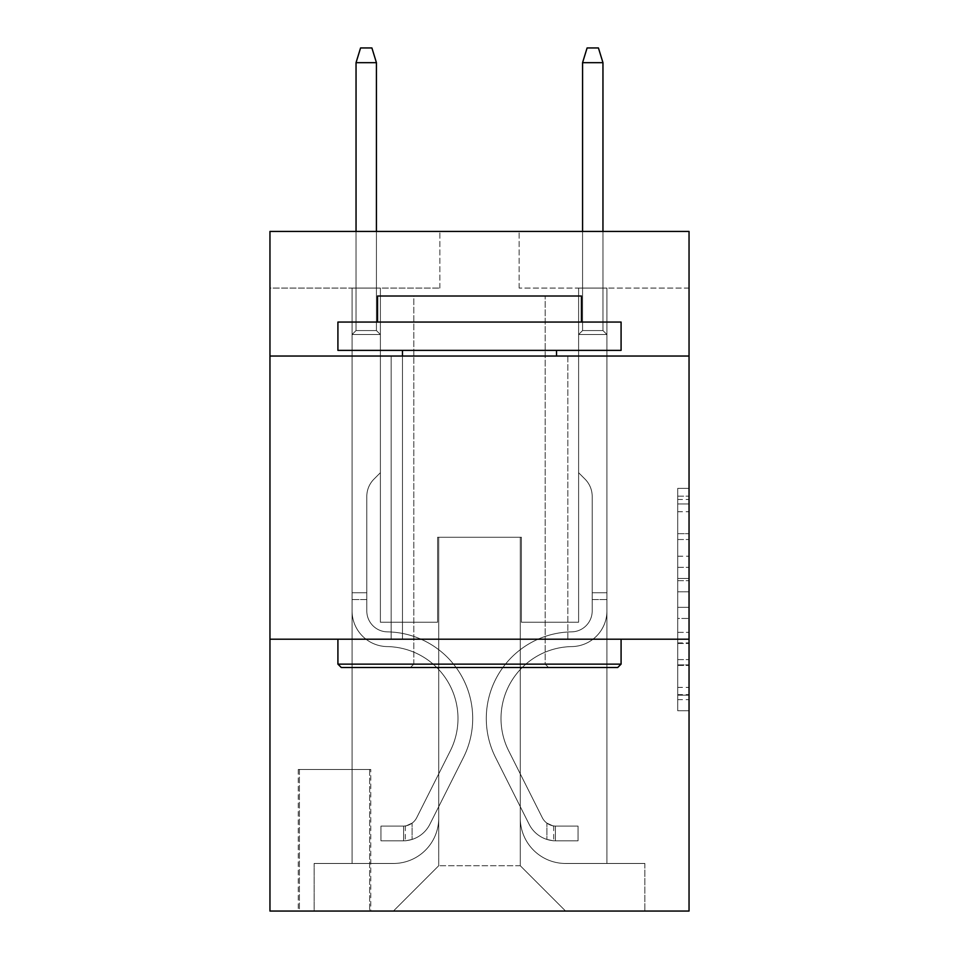 <?xml version="1.0" encoding="UTF-8"?>
<svg xmlns="http://www.w3.org/2000/svg" width="959" height="959" viewBox="0 0 959 959"><rect width="100%" height="100%" fill="white"/><g stroke="black" fill="none" stroke-linecap="round" stroke-linejoin="round"><path stroke-width="0.72" stroke-dasharray="4.79 3.6" d="M677.713 556.208L677.713 591.787L689.041 591.787L689.041 699.626L689.041 499.507L689.041 591.787L677.713 591.787L677.713 496.163L677.713 710.739L677.713 488.383L677.713 695.179L689.041 695.179L677.713 695.179L689.041 695.179L677.713 695.179L677.713 659.6L677.713 710.739L689.041 710.739L689.041 488.383L689.041 694.628L689.041 607.347L677.713 607.347L689.041 607.347L689.041 659.6L689.041 503.954L677.713 503.954L689.041 503.954L689.041 710.739L689.041 499.507L689.041 710.739L677.713 710.739L677.713 488.383L689.041 488.383L689.041 499.507L689.041 488.383L689.041 499.507L689.041 488.383L689.041 496.163L689.041 488.383L677.713 488.383L677.713 503.954L689.041 503.954L677.713 503.954L677.713 556.208L689.041 556.208M567.848 356.041L567.848 639.209L391.152 639.209L567.848 639.209L391.152 639.209L567.848 639.209L567.848 356.041L391.152 356.041L391.152 639.209L391.152 356.041L567.848 356.041M370.761 769.466L298.273 769.466L370.761 769.466L370.761 911.05L298.273 911.05L370.761 911.05M298.273 769.466L298.273 911.05M689.041 578.445L689.041 567.32L689.041 578.445L677.713 578.445L677.713 533.695L677.713 665.438L677.713 632.365L689.041 632.365L677.713 632.365L677.713 710.739L689.041 710.739L677.713 710.739L689.041 710.739L677.713 710.739L677.713 488.383L689.041 488.383L677.713 488.383L689.041 488.383L677.713 488.383L677.713 578.445L689.041 578.445M689.041 639.209L689.041 911.05L269.958 911.05L269.958 639.209L689.041 639.209L689.041 231.443L519.143 231.443L689.041 231.443L689.041 288.072L689.041 231.443L269.958 231.443L439.857 231.443L269.958 231.443L269.958 288.072L439.857 288.072L269.958 288.072L269.958 231.443L269.958 356.041L689.041 356.041L269.958 356.041L269.958 639.209L689.041 639.209L269.958 639.209M352.073 288.072L352.073 863.472L393.418 863.472A45.313 45.313 0 0 0 438.719 818.171L438.719 537.268L438.719 865.737L438.719 537.268L438.719 865.737L438.719 537.268L520.281 537.268L520.281 818.171A45.313 45.313 0 0 0 565.582 863.472L606.927 863.472L606.927 288.072L606.927 863.472L606.927 288.072L606.927 863.472L606.927 288.072L606.927 863.472L606.927 288.072L606.927 863.472L606.927 288.072L606.927 863.472L606.927 288.072L606.927 863.472L644.868 863.472L565.582 863.472L606.927 863.472L565.582 863.472L606.927 863.472L565.582 863.472L606.927 863.472L565.582 863.472L606.927 863.472L565.582 863.472L606.927 863.472L606.927 288.072L578.613 288.072L606.927 288.072L578.613 288.072L606.927 288.072L578.613 288.072L606.927 288.072L578.613 288.072L606.927 288.072L578.613 288.072L606.927 288.072L578.613 288.072L606.927 288.072L578.613 288.072L606.927 288.072L606.927 863.472L565.582 863.472A45.313 45.313 0 0 1 520.281 818.171A45.313 45.313 0 0 0 565.582 863.472A45.313 45.313 0 0 1 520.281 818.171A45.313 45.313 0 0 0 565.582 863.472A45.313 45.313 0 0 1 520.281 818.171A45.313 45.313 0 0 0 565.582 863.472A45.313 45.313 0 0 1 520.281 818.171A45.313 45.313 0 0 0 565.582 863.472A45.313 45.313 0 0 1 520.281 818.171A45.313 45.313 0 0 0 565.582 863.472A45.313 45.313 0 0 1 520.281 818.171L520.281 537.268L520.281 865.737L438.719 865.737L520.281 865.737L565.582 911.05L644.868 911.05L393.418 911.05L565.582 911.05L520.281 865.737L565.582 911.05L520.281 865.737L520.281 537.268L520.281 865.737L520.281 537.268L437.592 537.268L437.592 622.223L380.387 622.223L380.387 288.072L352.073 288.072L352.073 863.472L393.418 863.472A45.313 45.313 0 0 0 438.719 818.171L438.719 537.268L437.592 537.268L437.592 622.223L380.387 622.223L380.387 288.072L352.073 288.072L352.073 863.472L393.418 863.472L314.132 863.472L393.418 863.472L352.073 863.472L352.073 288.072L352.073 863.472L352.073 288.072L352.073 863.472L352.073 288.072L352.073 863.472L352.073 288.072L352.073 863.472L352.073 288.072L380.387 288.072L352.073 288.072L380.387 288.072L352.073 288.072L380.387 288.072L352.073 288.072L380.387 288.072L352.073 288.072L380.387 288.072L352.073 288.072L380.387 288.072L352.073 288.072L352.073 863.472L352.073 288.072M438.719 818.171L438.719 537.268L437.592 537.268L437.592 622.223L380.387 622.223L380.387 288.072L380.387 622.223L380.387 288.072L380.387 622.223L380.387 288.072L380.387 622.223L380.387 288.072L380.387 622.223L380.387 288.072L380.387 622.223L380.387 288.072L380.387 622.223L437.592 622.223L380.387 622.223L437.592 622.223L380.387 622.223L437.592 622.223L380.387 622.223L437.592 622.223L380.387 622.223L437.592 622.223L380.387 622.223L437.592 622.223L437.592 537.268L437.592 622.223L437.592 537.268L437.592 622.223L437.592 537.268L437.592 622.223L437.592 537.268L437.592 622.223L437.592 537.268L437.592 622.223L437.592 537.268L438.719 537.268L437.592 537.268L438.719 537.268L437.592 537.268L438.719 537.268L437.592 537.268L438.719 537.268L437.592 537.268L438.719 537.268L437.592 537.268L438.719 537.268L438.719 818.171A45.313 45.313 0 0 1 393.418 863.472A45.313 45.313 0 0 0 438.719 818.171A45.313 45.313 0 0 1 393.418 863.472A45.313 45.313 0 0 0 438.719 818.171A45.313 45.313 0 0 1 393.418 863.472A45.313 45.313 0 0 0 438.719 818.171A45.313 45.313 0 0 1 393.418 863.472A45.313 45.313 0 0 0 438.719 818.171A45.313 45.313 0 0 1 393.418 863.472A45.313 45.313 0 0 0 438.719 818.171M689.041 288.072L519.143 288.072L689.041 288.072M299.4 911.05L369.635 911.05L299.4 911.05L299.4 769.466L369.635 769.466L369.635 911.05L369.635 769.466L299.4 769.466L299.4 911.05M314.132 911.05L393.418 911.05L438.719 865.737L393.418 911.05L438.719 865.737L393.418 911.05L314.132 911.05L314.132 863.472L314.132 911.05M521.408 537.268L520.281 537.268L521.408 537.268L520.281 537.268L521.408 537.268L520.281 537.268L521.408 537.268L520.281 537.268L521.408 537.268L520.281 537.268L521.408 537.268L520.281 537.268L521.408 537.268L520.281 537.268L521.408 537.268L521.408 622.223L521.408 537.268M519.143 288.072L519.143 231.443L519.143 288.072M439.857 288.072L439.857 231.443L439.857 288.072M644.868 863.472L644.868 911.05L644.868 863.472M578.613 288.072L578.613 622.223L521.408 622.223L578.613 622.223L521.408 622.223L578.613 622.223L521.408 622.223L578.613 622.223L521.408 622.223L578.613 622.223L521.408 622.223L578.613 622.223L521.408 622.223L578.613 622.223L521.408 622.223L578.613 622.223L578.613 288.072M689.041 356.041L269.958 356.041M677.713 591.787L689.041 591.787L677.713 591.787M677.713 496.163L677.713 488.383L677.713 496.163L689.041 496.163L677.713 496.163M677.713 664.887L677.713 618.459L677.713 664.887L689.041 664.887L677.713 664.887M677.713 618.459L677.713 607.347L689.041 607.347L677.713 607.347L677.713 618.459L689.041 618.459L677.713 618.459M677.713 533.695L677.713 503.954L677.713 533.695L689.041 533.695L677.713 533.695M677.713 488.383L689.041 488.383L677.713 488.383L677.713 499.507L677.713 488.383L689.041 488.383M677.713 710.739L689.041 710.739L677.713 710.739L677.713 699.626L677.713 710.739M366.794 592.77L366.794 599.567L352.073 599.567L352.073 592.77L352.073 610.919L352.073 334.523L380.387 334.523L352.073 334.523L356.041 330.555L376.431 330.555L356.041 330.555L352.073 334.523L380.387 334.523L380.387 472.703L374.01 479.092A24.61 24.61 -7.6 0 0 366.794 496.486A24.61 24.61 172.4 0 1 374.01 479.092L380.387 472.703L380.387 334.523L352.073 334.523L356.041 330.555L376.431 330.555L380.387 334.523L352.073 334.523L380.387 334.523L376.431 330.555L356.041 330.555L352.073 334.523L356.041 330.555L376.431 330.555L380.387 334.523L352.073 334.523L380.387 334.523L380.387 472.703L374.01 479.092A24.61 24.61 -9.3 0 0 366.794 496.486A24.61 24.61 170.7 0 1 374.01 479.092L380.387 472.703L380.387 334.523L352.073 334.523L356.041 330.555L352.073 334.523L380.387 334.523L352.073 334.523L356.041 330.555L376.431 330.555L356.041 330.555L352.073 334.523L380.387 334.523L376.431 330.555L380.387 334.523L352.073 334.523L356.041 330.555L376.431 330.555L356.041 330.555L352.073 334.523L380.387 334.523L380.387 472.703L374.01 479.092A24.61 24.61 -9.3 0 0 366.794 496.486A24.61 24.61 170.7 0 1 374.01 479.092L380.387 472.703L380.387 334.523L352.073 334.523L356.041 330.555L376.431 330.555L380.387 334.523L352.073 334.523L352.073 610.919A35.675 35.675 -7.6 0 0 387.184 646.594A35.675 35.675 172.4 0 1 352.073 610.919L352.073 334.523L352.073 610.919A35.675 35.675 -9.3 0 0 387.184 646.594A35.675 35.675 172.4 0 1 352.073 610.919L352.073 334.523L352.073 610.919A35.675 35.675 -9.3 0 0 387.184 646.594A35.675 35.675 172.4 0 1 352.073 610.919L352.073 334.523L380.387 334.523L376.431 330.555L356.041 330.555L352.073 334.523L380.387 334.523L380.387 472.703L374.01 479.092A24.61 24.61 -9.3 0 0 366.794 496.486A24.61 24.61 170.7 0 1 374.01 479.092L380.387 472.703L380.387 334.523L352.073 334.523L352.073 610.919A35.675 35.675 -9.3 0 0 387.184 646.594A71.925 71.925 172.4 0 1 450.322 750.813A71.925 71.925 -7.6 0 0 387.184 646.594A35.675 35.675 170.7 0 1 352.073 610.919L352.073 334.523L380.387 334.523L376.431 330.555L380.387 334.523L380.387 472.703L374.01 479.092A24.61 24.61 -9.3 0 0 366.794 496.486A24.61 24.61 170.7 0 1 374.01 479.092L380.387 472.703L380.387 334.523L352.073 334.523L352.073 610.919A35.675 35.675 -9.3 0 0 387.184 646.594A35.675 35.675 170.7 0 1 352.073 610.919L352.073 334.523L380.387 334.523L376.431 330.555L356.041 330.555L376.431 330.555L380.387 334.523L352.073 334.523L380.387 334.523L380.387 472.703L374.01 479.092A24.61 24.61 -9.3 0 0 366.794 496.486A24.61 24.61 170.7 0 1 374.01 479.092L380.387 472.703L380.387 334.523L352.073 334.523L352.073 610.919A35.675 35.675 -9.3 0 0 387.184 646.594A35.675 35.675 170.7 0 1 352.073 610.919L352.073 334.523L380.387 334.523L376.431 330.555L356.041 330.555L352.073 334.523L380.387 334.523L380.387 472.703L374.01 479.092A24.61 24.61 -9.3 0 0 366.794 496.486A24.61 24.61 170.7 0 1 374.01 479.092L380.387 472.703L380.387 334.523L352.073 334.523L352.073 610.919L352.073 599.567L366.794 599.567L366.794 592.77L352.073 592.77L366.794 592.77L366.794 610.919L366.794 496.486L366.794 610.919A20.954 20.954 -7.6 0 0 387.424 631.873A20.954 20.954 172.4 0 1 366.794 610.919L366.794 496.486L366.794 610.919L366.794 592.77L352.073 592.77L366.794 592.77L366.794 610.919A20.954 20.954 -9.3 0 0 387.424 631.873A20.954 20.954 172.4 0 1 366.794 610.919L366.794 496.486L366.794 610.919A20.954 20.954 -9.3 0 0 387.424 631.873A20.954 20.954 172.4 0 1 366.794 610.919L366.794 496.486L366.794 610.919L366.794 592.77L352.073 592.77L366.794 592.77L366.794 610.919A20.954 20.954 -9.3 0 0 387.424 631.873A86.646 86.646 172.4 0 1 463.473 757.43A86.646 86.646 -7.6 0 0 387.424 631.873A20.954 20.954 170.7 0 1 366.794 610.919L366.794 496.486L366.794 610.919A20.954 20.954 -9.3 0 0 387.424 631.873A20.954 20.954 170.7 0 1 366.794 610.919L366.794 496.486L366.794 610.919L366.794 592.77L352.073 592.77M403.607 840.815A30.017 30.017 -7.6 0 0 429.86 824.284L463.473 757.43A86.646 86.646 -7.6 0 0 387.424 631.873A20.954 20.954 170.7 0 1 366.794 610.919A20.954 20.954 -9.3 0 0 387.424 631.873A86.646 86.646 170.7 0 1 463.473 757.43A86.646 86.646 -7.6 0 0 387.424 631.873A20.954 20.954 170.7 0 1 366.794 610.919L366.794 496.486L366.794 610.919A20.954 20.954 -9.3 0 0 387.424 631.873A20.954 20.954 170.7 0 1 366.794 610.919A20.954 20.954 170.7 0 0 387.424 631.873A86.646 86.646 170.7 0 1 463.473 757.43L429.86 824.284L463.473 757.43A86.646 86.646 -9.3 0 0 387.424 631.873A20.954 20.954 170.7 0 1 366.794 610.919A20.954 20.954 170.7 0 0 387.424 631.873A20.954 20.954 170.7 0 1 366.794 610.919A20.954 20.954 170.7 0 0 387.424 631.873A86.646 86.646 170.7 0 1 463.473 757.43A86.646 86.646 -9.3 0 0 387.424 631.873A20.954 20.954 170.7 0 1 366.794 610.919A20.954 20.954 170.7 0 0 387.424 631.873A86.646 86.646 170.7 0 1 463.473 757.43A86.646 86.646 -9.3 0 0 387.424 631.873A20.954 20.954 170.7 0 1 366.794 610.919A20.954 20.954 170.7 0 0 387.424 631.873A20.954 20.954 170.7 0 1 366.794 610.919A20.954 20.954 170.7 0 0 387.424 631.873A86.646 86.646 170.7 0 1 463.473 757.43L429.86 824.284L463.473 757.43A86.646 86.646 -9.3 0 0 387.424 631.873A20.954 20.954 170.7 0 1 366.794 610.919A20.954 20.954 170.7 0 0 387.424 631.873A86.646 86.646 170.7 0 1 463.473 757.43A86.646 86.646 -9.3 0 0 387.424 631.873A86.646 86.646 -9.3 0 1 463.473 757.43L429.86 824.284A30.017 30.017 172.4 0 1 412.106 839.425A30.017 30.017 -7.6 0 0 429.86 824.284L463.473 757.43A86.646 86.646 -9.3 0 0 387.424 631.873A86.646 86.646 -9.3 0 1 463.473 757.43A86.646 86.646 -9.3 0 0 387.424 631.873A86.646 86.646 -9.3 0 1 463.473 757.43L429.86 824.284L463.473 757.43A86.646 86.646 -9.3 0 0 387.424 631.873A86.646 86.646 -9.3 0 1 463.473 757.43L429.86 824.284L463.473 757.43A86.646 86.646 -9.3 0 0 387.424 631.873A86.646 86.646 -9.3 0 1 463.473 757.43A86.646 86.646 -9.3 0 0 387.424 631.873A86.646 86.646 -9.3 0 1 463.473 757.43L429.86 824.284A30.017 30.017 170.7 0 1 412.106 839.425C403.379 841.283 403.379 841.283 412.106 839.425C403.379 841.283 403.379 841.283 412.106 839.425A30.017 30.017 -9.3 0 0 429.86 824.284L463.473 757.43A86.646 86.646 -9.3 0 0 387.424 631.873A86.646 86.646 -9.3 0 1 463.473 757.43L429.86 824.284A30.017 30.017 170.7 0 1 412.106 839.425C403.379 841.283 403.379 841.283 412.106 839.425C403.379 841.283 403.379 841.283 412.106 839.425A30.017 30.017 -9.3 0 0 429.86 824.284L463.473 757.43L429.86 824.284A30.017 30.017 170.7 0 1 412.106 839.425C403.379 841.283 403.379 841.283 412.106 839.425C403.379 841.283 403.379 841.283 412.106 839.425A30.017 30.017 -9.3 0 0 429.86 824.284L463.473 757.43L429.86 824.284A30.017 30.017 170.7 0 1 412.106 839.425C403.379 841.283 403.379 841.283 412.106 839.425C403.379 841.283 403.379 841.283 412.106 839.425A30.017 30.017 -9.3 0 0 429.86 824.284L463.473 757.43L429.86 824.284A30.017 30.017 170.7 0 1 412.106 839.425C403.379 841.283 403.379 841.283 412.106 839.425C403.379 841.283 403.379 841.283 412.106 839.425A30.017 30.017 -9.3 0 0 429.86 824.284L463.473 757.43L429.86 824.284A30.017 30.017 170.7 0 1 412.106 839.425C403.379 841.283 403.379 841.283 412.106 839.425C403.379 841.283 403.379 841.283 412.106 839.425A30.017 30.017 -9.3 0 0 429.86 824.284A30.017 30.017 -7.6 0 1 403.607 840.815L403.607 826.095A15.296 15.296 -7.6 0 0 416.709 817.679L450.322 750.813A71.925 71.925 -7.6 0 0 387.184 646.594A71.925 71.925 170.7 0 1 450.322 750.813A71.925 71.925 -7.6 0 0 387.184 646.594A35.675 35.675 170.7 0 1 352.073 610.919A35.675 35.675 -9.3 0 0 387.184 646.594A35.675 35.675 170.7 0 1 352.073 610.919A35.675 35.675 170.7 0 0 387.184 646.594A71.925 71.925 170.7 0 1 450.322 750.813L416.709 817.679L450.322 750.813A71.925 71.925 -9.3 0 0 387.184 646.594A35.675 35.675 170.7 0 1 352.073 610.919A35.675 35.675 170.7 0 0 387.184 646.594A35.675 35.675 170.7 0 1 352.073 610.919A35.675 35.675 170.7 0 0 387.184 646.594A71.925 71.925 170.7 0 1 450.322 750.813A71.925 71.925 -9.3 0 0 387.184 646.594A35.675 35.675 170.7 0 1 352.073 610.919A35.675 35.675 170.7 0 0 387.184 646.594A71.925 71.925 170.7 0 1 450.322 750.813A71.925 71.925 -9.3 0 0 387.184 646.594A35.675 35.675 170.7 0 1 352.073 610.919A35.675 35.675 170.7 0 0 387.184 646.594A35.675 35.675 170.7 0 1 352.073 610.919A35.675 35.675 170.7 0 0 387.184 646.594A71.925 71.925 170.7 0 1 450.322 750.813L416.709 817.679L450.322 750.813A71.925 71.925 -9.3 0 0 387.184 646.594A35.675 35.675 170.7 0 1 352.073 610.919A35.675 35.675 170.7 0 0 387.184 646.594A71.925 71.925 170.7 0 1 450.322 750.813A71.925 71.925 -9.3 0 0 387.184 646.594A71.925 71.925 -9.3 0 1 450.322 750.813L416.709 817.679A15.296 15.296 172.4 0 1 412.106 823.122C403.523 827.066 403.523 827.066 412.106 823.122C403.523 827.066 403.523 827.066 412.106 823.122A15.296 15.296 -7.6 0 0 416.709 817.679L450.322 750.813A71.925 71.925 -9.3 0 0 387.184 646.594A71.925 71.925 -9.3 0 1 450.322 750.813A71.925 71.925 -9.3 0 0 387.184 646.594A71.925 71.925 -9.3 0 1 450.322 750.813L416.709 817.679L450.322 750.813A71.925 71.925 -9.3 0 0 387.184 646.594A71.925 71.925 -9.3 0 1 450.322 750.813L416.709 817.679L450.322 750.813A71.925 71.925 -9.3 0 0 387.184 646.594A71.925 71.925 -9.3 0 1 450.322 750.813A71.925 71.925 -9.3 0 0 387.184 646.594A71.925 71.925 -9.3 0 1 450.322 750.813L416.709 817.679A15.296 15.296 170.7 0 1 412.106 823.122C403.523 827.066 403.523 827.066 412.106 823.122C403.523 827.066 403.523 827.066 412.106 823.122A15.296 15.296 -9.3 0 0 416.709 817.679L450.322 750.813A71.925 71.925 -9.3 0 0 387.184 646.594A71.925 71.925 -9.3 0 1 450.322 750.813L416.709 817.679A15.296 15.296 170.7 0 1 412.106 823.122C403.523 827.066 403.523 827.066 412.106 823.122C403.523 827.066 403.523 827.066 412.106 823.122A15.296 15.296 -9.3 0 0 416.709 817.679L450.322 750.813L416.709 817.679A15.296 15.296 170.7 0 1 412.106 823.122C403.523 827.066 403.523 827.066 412.106 823.122C403.523 827.066 403.523 827.066 412.106 823.122A15.296 15.296 -9.3 0 0 416.709 817.679L450.322 750.813L416.709 817.679A15.296 15.296 170.7 0 1 412.106 823.122C403.523 827.066 403.523 827.066 412.106 823.122C403.523 827.066 403.523 827.066 412.106 823.122A15.296 15.296 -9.3 0 0 416.709 817.679L450.322 750.813L416.709 817.679A15.296 15.296 170.7 0 1 412.106 823.122C403.523 827.066 403.523 827.066 412.106 823.122C403.523 827.066 403.523 827.066 412.106 823.122A15.296 15.296 -9.3 0 0 416.709 817.679L450.322 750.813L416.709 817.679A15.296 15.296 170.7 0 1 412.106 823.122C403.523 827.066 403.523 827.066 412.106 823.122C403.523 827.066 403.523 827.066 412.106 823.122A15.296 15.296 -9.3 0 0 416.709 817.679A15.296 15.296 -7.6 0 1 403.607 826.095L403.607 840.815L380.963 840.827L403.607 840.815A30.017 30.017 -9.3 0 0 429.86 824.284A30.017 30.017 -9.3 0 1 403.607 840.815L403.607 826.095L380.963 826.095L403.607 826.095A15.296 15.296 -9.3 0 0 416.709 817.679A15.296 15.296 -9.3 0 1 403.607 826.095L403.607 840.815L380.963 840.827L380.963 826.095L380.963 840.827L403.607 840.815A30.017 30.017 -9.3 0 0 429.86 824.284A30.017 30.017 -9.3 0 1 403.607 840.815L403.607 826.095L380.963 826.095L403.607 826.095A15.296 15.296 -9.3 0 0 416.709 817.679A15.296 15.296 -9.3 0 1 403.607 826.095L403.607 840.815L380.963 840.827L380.963 826.095L380.963 840.827L403.607 840.815A30.017 30.017 -9.3 0 0 429.86 824.284A30.017 30.017 -9.3 0 1 403.607 840.815L403.607 826.095L380.963 826.095L403.607 826.095A15.296 15.296 -9.3 0 0 416.709 817.679A15.296 15.296 -9.3 0 1 403.607 826.095L403.607 840.815L380.963 840.827L380.963 826.095L380.963 840.827L403.607 840.815A30.017 30.017 -9.3 0 0 429.86 824.284A30.017 30.017 -9.3 0 1 403.607 840.815L403.607 826.095L380.963 826.095L403.607 826.095A15.296 15.296 -9.3 0 0 416.709 817.679A15.296 15.296 -9.3 0 1 403.607 826.095L403.607 840.815L380.963 840.827L380.963 826.095L380.963 840.827L403.607 840.815A30.017 30.017 -9.3 0 0 429.86 824.284A30.017 30.017 -9.3 0 1 403.607 840.815L403.607 826.095L380.963 826.095L403.607 826.095A15.296 15.296 -9.3 0 0 416.709 817.679A15.296 15.296 -9.3 0 1 403.607 826.095L403.607 840.815L380.963 840.827L380.963 826.095L380.963 840.827L403.607 840.815A30.017 30.017 -9.3 0 0 429.86 824.284A30.017 30.017 -9.3 0 1 403.607 840.815L403.607 826.095L380.963 826.095L403.607 826.095A15.296 15.296 -9.3 0 0 416.709 817.679A15.296 15.296 -9.3 0 1 403.607 826.095L403.607 840.815L380.963 840.827L380.963 826.095L380.963 840.827L403.607 840.815M356.041 62.671L376.431 62.671L371.9 47.95L376.431 62.671L371.9 47.95L360.572 47.95L356.041 62.671L356.041 330.555L356.041 62.671L376.431 62.671L376.431 330.555L380.387 334.523L376.431 330.555L376.431 62.671L356.041 62.671L360.572 47.95L371.9 47.95L360.572 47.95L356.041 62.671L356.041 330.555L356.041 62.671L376.431 62.671L371.9 47.95L376.431 62.671L376.431 330.555L376.431 62.671L356.041 62.671L360.572 47.95L371.9 47.95L360.572 47.95L356.041 62.671L356.041 330.555L356.041 62.671L376.431 62.671L371.9 47.95L376.431 62.671L376.431 330.555L376.431 62.671L356.041 62.671L360.572 47.95L371.9 47.95L360.572 47.95L356.041 62.671L356.041 330.555L356.041 62.671L376.431 62.671L371.9 47.95L376.431 62.671L376.431 330.555L376.431 62.671L356.041 62.671L360.572 47.95L371.9 47.95L360.572 47.95L356.041 62.671L356.041 330.555L356.041 62.671L376.431 62.671L371.9 47.95L376.431 62.671L376.431 330.555L376.431 62.671L356.041 62.671L360.572 47.95L371.9 47.95L360.572 47.95L356.041 62.671L356.041 330.555L356.041 62.671L376.431 62.671L371.9 47.95L376.431 62.671L376.431 330.555L376.431 62.671L356.041 62.671L360.572 47.95L371.9 47.95L360.572 47.95L356.041 62.671L356.041 231.443M592.206 592.77L592.206 599.567L606.927 599.567L606.927 592.77L606.927 610.919L606.927 334.523L578.613 334.523L606.927 334.523L602.959 330.555L582.569 330.555L602.959 330.555L606.927 334.523L578.613 334.523L578.613 472.703L584.99 479.092A24.61 24.61 7.6 0 1 592.206 496.486A24.61 24.61 -172.4 0 0 584.99 479.092L578.613 472.703L578.613 334.523L606.927 334.523L602.959 330.555L582.569 330.555L578.613 334.523L606.927 334.523L578.613 334.523L582.569 330.555L602.959 330.555L606.927 334.523L602.959 330.555L582.569 330.555L578.613 334.523L606.927 334.523L578.613 334.523L578.613 472.703L584.99 479.092A24.61 24.61 9.3 0 1 592.206 496.486A24.61 24.61 -170.7 0 0 584.99 479.092L578.613 472.703L578.613 334.523L606.927 334.523L602.959 330.555L606.927 334.523L578.613 334.523L606.927 334.523L602.959 330.555L582.569 330.555L602.959 330.555L606.927 334.523L578.613 334.523L582.569 330.555L578.613 334.523L606.927 334.523L602.959 330.555L582.569 330.555L602.959 330.555L606.927 334.523L578.613 334.523L578.613 472.703L584.99 479.092A24.61 24.61 9.3 0 1 592.206 496.486A24.61 24.61 -170.7 0 0 584.99 479.092L578.613 472.703L578.613 334.523L606.927 334.523L602.959 330.555L582.569 330.555L578.613 334.523L606.927 334.523L606.927 610.919A35.675 35.675 7.6 0 1 571.816 646.594A35.675 35.675 -172.4 0 0 606.927 610.919L606.927 334.523L606.927 610.919A35.675 35.675 9.3 0 1 571.816 646.594A35.675 35.675 -172.4 0 0 606.927 610.919L606.927 334.523L606.927 610.919A35.675 35.675 9.3 0 1 571.816 646.594A35.675 35.675 -172.4 0 0 606.927 610.919L606.927 334.523L578.613 334.523L582.569 330.555L602.959 330.555L606.927 334.523L578.613 334.523L578.613 472.703L584.99 479.092A24.61 24.61 9.3 0 1 592.206 496.486A24.61 24.61 -170.7 0 0 584.99 479.092L578.613 472.703L578.613 334.523L606.927 334.523L606.927 610.919A35.675 35.675 9.3 0 1 571.816 646.594A71.925 71.925 -172.4 0 0 508.678 750.813A71.925 71.925 7.6 0 1 571.816 646.594A35.675 35.675 -170.7 0 0 606.927 610.919L606.927 334.523L578.613 334.523L582.569 330.555L578.613 334.523L578.613 472.703L584.99 479.092A24.61 24.61 9.3 0 1 592.206 496.486A24.61 24.61 -170.7 0 0 584.99 479.092L578.613 472.703L578.613 334.523L606.927 334.523L606.927 610.919A35.675 35.675 9.3 0 1 571.816 646.594A35.675 35.675 -170.7 0 0 606.927 610.919L606.927 334.523L578.613 334.523L582.569 330.555L602.959 330.555L582.569 330.555L578.613 334.523L606.927 334.523L578.613 334.523L578.613 472.703L584.99 479.092A24.61 24.61 9.3 0 1 592.206 496.486A24.61 24.61 -170.7 0 0 584.99 479.092L578.613 472.703L578.613 334.523L606.927 334.523L606.927 610.919A35.675 35.675 9.3 0 1 571.816 646.594A35.675 35.675 -170.7 0 0 606.927 610.919L606.927 334.523L578.613 334.523L582.569 330.555L602.959 330.555L606.927 334.523L578.613 334.523L578.613 472.703L584.99 479.092A24.61 24.61 9.3 0 1 592.206 496.486A24.61 24.61 -170.7 0 0 584.99 479.092L578.613 472.703L578.613 334.523L606.927 334.523L606.927 610.919L606.927 599.567L592.206 599.567L592.206 592.77L606.927 592.77L592.206 592.77L592.206 610.919L592.206 496.486L592.206 610.919A20.954 20.954 7.6 0 1 571.576 631.873A20.954 20.954 -172.4 0 0 592.206 610.919L592.206 496.486L592.206 610.919L592.206 592.77L606.927 592.77L592.206 592.77L592.206 610.919A20.954 20.954 9.3 0 1 571.576 631.873A20.954 20.954 -172.4 0 0 592.206 610.919L592.206 496.486L592.206 610.919A20.954 20.954 9.3 0 1 571.576 631.873A20.954 20.954 -172.4 0 0 592.206 610.919L592.206 496.486L592.206 610.919L592.206 592.77L606.927 592.77L592.206 592.77L592.206 610.919A20.954 20.954 9.3 0 1 571.576 631.873A86.646 86.646 -172.4 0 0 495.527 757.43A86.646 86.646 7.6 0 1 571.576 631.873A20.954 20.954 -170.7 0 0 592.206 610.919L592.206 496.486L592.206 610.919A20.954 20.954 9.3 0 1 571.576 631.873A20.954 20.954 -170.7 0 0 592.206 610.919L592.206 496.486L592.206 610.919L592.206 592.77L606.927 592.77M555.393 840.815A30.017 30.017 7.6 0 1 529.14 824.284L495.527 757.43A86.646 86.646 7.6 0 1 571.576 631.873A20.954 20.954 -170.7 0 0 592.206 610.919A20.954 20.954 9.3 0 1 571.576 631.873A86.646 86.646 -170.7 0 0 495.527 757.43A86.646 86.646 7.6 0 1 571.576 631.873A20.954 20.954 -170.7 0 0 592.206 610.919L592.206 496.486L592.206 610.919A20.954 20.954 9.3 0 1 571.576 631.873A20.954 20.954 -170.7 0 0 592.206 610.919A20.954 20.954 -170.7 0 1 571.576 631.873A86.646 86.646 -170.7 0 0 495.527 757.43L529.14 824.284L495.527 757.43A86.646 86.646 9.3 0 1 571.576 631.873A20.954 20.954 -170.7 0 0 592.206 610.919A20.954 20.954 -170.7 0 1 571.576 631.873A20.954 20.954 -170.7 0 0 592.206 610.919A20.954 20.954 -170.7 0 1 571.576 631.873A86.646 86.646 -170.7 0 0 495.527 757.43A86.646 86.646 9.3 0 1 571.576 631.873A20.954 20.954 -170.7 0 0 592.206 610.919A20.954 20.954 -170.7 0 1 571.576 631.873A86.646 86.646 -170.7 0 0 495.527 757.43A86.646 86.646 9.3 0 1 571.576 631.873A20.954 20.954 -170.7 0 0 592.206 610.919A20.954 20.954 -170.7 0 1 571.576 631.873A20.954 20.954 -170.7 0 0 592.206 610.919A20.954 20.954 -170.7 0 1 571.576 631.873A86.646 86.646 -170.7 0 0 495.527 757.43L529.14 824.284L495.527 757.43A86.646 86.646 9.3 0 1 571.576 631.873A20.954 20.954 -170.7 0 0 592.206 610.919A20.954 20.954 -170.7 0 1 571.576 631.873A86.646 86.646 -170.7 0 0 495.527 757.43A86.646 86.646 9.3 0 1 571.576 631.873A86.646 86.646 9.3 0 0 495.527 757.43L529.14 824.284A30.017 30.017 -172.4 0 0 546.894 839.425A30.017 30.017 7.6 0 1 529.14 824.284L495.527 757.43A86.646 86.646 9.3 0 1 571.576 631.873A86.646 86.646 9.3 0 0 495.527 757.43A86.646 86.646 9.3 0 1 571.576 631.873A86.646 86.646 9.3 0 0 495.527 757.43L529.14 824.284L495.527 757.43A86.646 86.646 9.3 0 1 571.576 631.873A86.646 86.646 9.3 0 0 495.527 757.43L529.14 824.284L495.527 757.43A86.646 86.646 9.3 0 1 571.576 631.873A86.646 86.646 9.3 0 0 495.527 757.43A86.646 86.646 9.3 0 1 571.576 631.873A86.646 86.646 9.3 0 0 495.527 757.43L529.14 824.284A30.017 30.017 -170.7 0 0 546.894 839.425C555.621 841.283 555.621 841.283 546.894 839.425C555.621 841.283 555.621 841.283 546.894 839.425A30.017 30.017 9.3 0 1 529.14 824.284L495.527 757.43A86.646 86.646 9.3 0 1 571.576 631.873A86.646 86.646 9.3 0 0 495.527 757.43L529.14 824.284A30.017 30.017 -170.7 0 0 546.894 839.425C555.621 841.283 555.621 841.283 546.894 839.425C555.621 841.283 555.621 841.283 546.894 839.425A30.017 30.017 9.3 0 1 529.14 824.284L495.527 757.43L529.14 824.284A30.017 30.017 -170.7 0 0 546.894 839.425C555.621 841.283 555.621 841.283 546.894 839.425C555.621 841.283 555.621 841.283 546.894 839.425A30.017 30.017 9.3 0 1 529.14 824.284L495.527 757.43L529.14 824.284A30.017 30.017 -170.7 0 0 546.894 839.425C555.621 841.283 555.621 841.283 546.894 839.425C555.621 841.283 555.621 841.283 546.894 839.425A30.017 30.017 9.3 0 1 529.14 824.284L495.527 757.43L529.14 824.284A30.017 30.017 -170.7 0 0 546.894 839.425C555.621 841.283 555.621 841.283 546.894 839.425C555.621 841.283 555.621 841.283 546.894 839.425A30.017 30.017 9.3 0 1 529.14 824.284L495.527 757.43L529.14 824.284A30.017 30.017 -170.7 0 0 546.894 839.425C555.621 841.283 555.621 841.283 546.894 839.425C555.621 841.283 555.621 841.283 546.894 839.425A30.017 30.017 9.3 0 1 529.14 824.284A30.017 30.017 7.6 0 0 555.393 840.815L555.393 826.095A15.296 15.296 7.6 0 1 542.291 817.679L508.678 750.813A71.925 71.925 7.6 0 1 571.816 646.594A71.925 71.925 -170.7 0 0 508.678 750.813A71.925 71.925 7.6 0 1 571.816 646.594A35.675 35.675 -170.7 0 0 606.927 610.919A35.675 35.675 9.3 0 1 571.816 646.594A35.675 35.675 -170.7 0 0 606.927 610.919A35.675 35.675 -170.7 0 1 571.816 646.594A71.925 71.925 -170.7 0 0 508.678 750.813L542.291 817.679L508.678 750.813A71.925 71.925 9.3 0 1 571.816 646.594A35.675 35.675 -170.7 0 0 606.927 610.919A35.675 35.675 -170.7 0 1 571.816 646.594A35.675 35.675 -170.7 0 0 606.927 610.919A35.675 35.675 -170.7 0 1 571.816 646.594A71.925 71.925 -170.7 0 0 508.678 750.813A71.925 71.925 9.3 0 1 571.816 646.594A35.675 35.675 -170.7 0 0 606.927 610.919A35.675 35.675 -170.7 0 1 571.816 646.594A71.925 71.925 -170.7 0 0 508.678 750.813A71.925 71.925 9.3 0 1 571.816 646.594A35.675 35.675 -170.7 0 0 606.927 610.919A35.675 35.675 -170.7 0 1 571.816 646.594A35.675 35.675 -170.7 0 0 606.927 610.919A35.675 35.675 -170.7 0 1 571.816 646.594A71.925 71.925 -170.7 0 0 508.678 750.813L542.291 817.679L508.678 750.813A71.925 71.925 9.3 0 1 571.816 646.594A35.675 35.675 -170.7 0 0 606.927 610.919A35.675 35.675 -170.7 0 1 571.816 646.594A71.925 71.925 -170.7 0 0 508.678 750.813A71.925 71.925 9.3 0 1 571.816 646.594A71.925 71.925 9.3 0 0 508.678 750.813L542.291 817.679A15.296 15.296 -172.4 0 0 546.894 823.122C555.477 827.066 555.477 827.066 546.894 823.122C555.477 827.066 555.477 827.066 546.894 823.122A15.296 15.296 7.6 0 1 542.291 817.679L508.678 750.813A71.925 71.925 9.3 0 1 571.816 646.594A71.925 71.925 9.3 0 0 508.678 750.813A71.925 71.925 9.3 0 1 571.816 646.594A71.925 71.925 9.3 0 0 508.678 750.813L542.291 817.679L508.678 750.813A71.925 71.925 9.3 0 1 571.816 646.594A71.925 71.925 9.3 0 0 508.678 750.813L542.291 817.679L508.678 750.813A71.925 71.925 9.3 0 1 571.816 646.594A71.925 71.925 9.3 0 0 508.678 750.813A71.925 71.925 9.3 0 1 571.816 646.594A71.925 71.925 9.3 0 0 508.678 750.813L542.291 817.679A15.296 15.296 -170.7 0 0 546.894 823.122C555.477 827.066 555.477 827.066 546.894 823.122C555.477 827.066 555.477 827.066 546.894 823.122A15.296 15.296 9.3 0 1 542.291 817.679L508.678 750.813A71.925 71.925 9.3 0 1 571.816 646.594A71.925 71.925 9.3 0 0 508.678 750.813L542.291 817.679A15.296 15.296 -170.7 0 0 546.894 823.122C555.477 827.066 555.477 827.066 546.894 823.122C555.477 827.066 555.477 827.066 546.894 823.122A15.296 15.296 9.3 0 1 542.291 817.679L508.678 750.813L542.291 817.679A15.296 15.296 -170.7 0 0 546.894 823.122C555.477 827.066 555.477 827.066 546.894 823.122C555.477 827.066 555.477 827.066 546.894 823.122A15.296 15.296 9.3 0 1 542.291 817.679L508.678 750.813L542.291 817.679A15.296 15.296 -170.7 0 0 546.894 823.122C555.477 827.066 555.477 827.066 546.894 823.122C555.477 827.066 555.477 827.066 546.894 823.122A15.296 15.296 9.3 0 1 542.291 817.679L508.678 750.813L542.291 817.679A15.296 15.296 -170.7 0 0 546.894 823.122C555.477 827.066 555.477 827.066 546.894 823.122C555.477 827.066 555.477 827.066 546.894 823.122A15.296 15.296 9.3 0 1 542.291 817.679L508.678 750.813L542.291 817.679A15.296 15.296 -170.7 0 0 546.894 823.122C555.477 827.066 555.477 827.066 546.894 823.122C555.477 827.066 555.477 827.066 546.894 823.122A15.296 15.296 9.3 0 1 542.291 817.679A15.296 15.296 7.6 0 0 555.393 826.095L555.393 840.815L578.037 840.827L555.393 840.815A30.017 30.017 9.3 0 1 529.14 824.284A30.017 30.017 9.3 0 0 555.393 840.815L555.393 826.095L578.037 826.095L555.393 826.095A15.296 15.296 9.3 0 1 542.291 817.679A15.296 15.296 9.3 0 0 555.393 826.095L555.393 840.815L578.037 840.827L578.037 826.095L578.037 840.827L555.393 840.815A30.017 30.017 9.3 0 1 529.14 824.284A30.017 30.017 9.3 0 0 555.393 840.815L555.393 826.095L578.037 826.095L555.393 826.095A15.296 15.296 9.3 0 1 542.291 817.679A15.296 15.296 9.3 0 0 555.393 826.095L555.393 840.815L578.037 840.827L578.037 826.095L578.037 840.827L555.393 840.815A30.017 30.017 9.3 0 1 529.14 824.284A30.017 30.017 9.3 0 0 555.393 840.815L555.393 826.095L578.037 826.095L555.393 826.095A15.296 15.296 9.3 0 1 542.291 817.679A15.296 15.296 9.3 0 0 555.393 826.095L555.393 840.815L578.037 840.827L578.037 826.095L578.037 840.827L555.393 840.815A30.017 30.017 9.3 0 1 529.14 824.284A30.017 30.017 9.3 0 0 555.393 840.815L555.393 826.095L578.037 826.095L555.393 826.095A15.296 15.296 9.3 0 1 542.291 817.679A15.296 15.296 9.3 0 0 555.393 826.095L555.393 840.815L578.037 840.827L578.037 826.095L578.037 840.827L555.393 840.815A30.017 30.017 9.3 0 1 529.14 824.284A30.017 30.017 9.3 0 0 555.393 840.815L555.393 826.095L578.037 826.095L555.393 826.095A15.296 15.296 9.3 0 1 542.291 817.679A15.296 15.296 9.3 0 0 555.393 826.095L555.393 840.815L578.037 840.827L578.037 826.095L578.037 840.827L555.393 840.815A30.017 30.017 9.3 0 1 529.14 824.284A30.017 30.017 9.3 0 0 555.393 840.815L555.393 826.095L578.037 826.095L555.393 826.095A15.296 15.296 9.3 0 1 542.291 817.679A15.296 15.296 9.3 0 0 555.393 826.095L555.393 840.815L578.037 840.827L578.037 826.095L578.037 840.827L555.393 840.815M582.569 231.443L582.569 62.671L587.1 47.95L582.569 62.671L602.959 62.671L602.959 330.555L602.959 62.671L582.569 62.671L582.569 330.555L578.613 334.523L582.569 330.555L582.569 62.671L602.959 62.671L598.428 47.95L587.1 47.95L598.428 47.95L602.959 62.671L602.959 330.555L602.959 62.671L582.569 62.671L587.1 47.95L582.569 62.671L582.569 330.555L582.569 62.671L602.959 62.671L598.428 47.95L587.1 47.95L598.428 47.95L602.959 62.671L602.959 330.555L602.959 62.671L582.569 62.671L587.1 47.95L582.569 62.671L582.569 330.555L582.569 62.671L602.959 62.671L598.428 47.95L587.1 47.95L598.428 47.95L602.959 62.671L602.959 330.555L602.959 62.671L582.569 62.671L587.1 47.95L582.569 62.671L582.569 330.555L582.569 62.671L602.959 62.671L598.428 47.95L587.1 47.95L598.428 47.95L602.959 62.671L602.959 330.555L602.959 62.671L582.569 62.671L587.1 47.95L582.569 62.671L582.569 330.555L582.569 62.671L602.959 62.671L598.428 47.95L587.1 47.95L598.428 47.95L602.959 62.671L602.959 330.555L602.959 62.671L582.569 62.671L587.1 47.95L582.569 62.671L582.569 330.555L582.569 62.671L602.959 62.671L598.428 47.95L587.1 47.95L598.428 47.95L602.959 62.671L602.959 231.443M341.308 667.524L617.692 667.524L621.084 664.131L337.916 664.131L621.084 664.131L337.916 664.131L341.308 667.524L617.692 667.524L341.308 667.524M413.808 664.131L410.404 667.524L548.596 667.524L410.404 667.524L548.596 667.524L410.404 667.524L413.808 664.131L413.808 296.007L545.192 296.007L413.808 296.007L545.192 296.007L413.808 296.007L413.808 664.131L545.192 664.131L548.596 667.524L545.192 664.131L413.808 664.131L545.192 664.131L545.192 296.007L545.192 664.131L413.808 664.131M621.084 322.056L337.916 322.056L337.916 350.371L621.084 350.371L337.916 350.371L621.084 350.371L621.084 322.056L337.916 322.056L621.084 322.056M377.558 322.056L581.442 322.056L581.442 296.007L377.558 296.007L581.442 296.007L377.558 296.007L377.558 322.056L581.442 322.056M337.916 639.209L621.084 639.209L337.916 639.209L621.084 639.209L337.916 639.209L337.916 664.131M621.084 639.209L621.084 664.131M402.48 350.371L556.52 350.371L402.48 350.371L556.52 350.371L402.48 350.371L402.48 639.209L556.52 639.209L402.48 639.209L556.52 639.209L402.48 639.209L402.48 356.041M556.52 350.371L556.52 356.041M380.963 826.095L403.044 826.095L380.963 826.095L380.963 840.827L380.963 826.095M412.106 839.425C403.379 841.283 403.379 841.283 412.106 839.425C403.379 841.283 403.379 841.283 412.106 839.425L412.106 823.122L412.106 839.425M376.431 231.443L376.431 62.671M578.037 826.095L555.956 826.095L578.037 826.095L578.037 840.827L578.037 826.095M546.894 839.425C555.621 841.283 555.621 841.283 546.894 839.425C555.621 841.283 555.621 841.283 546.894 839.425L546.894 823.122L546.894 839.425M602.959 62.671L598.428 47.95L587.1 47.95L582.569 62.671M677.713 659.6L689.041 659.6L677.713 659.6M677.713 642.926L689.041 642.926M677.713 539.521L689.041 539.521L677.713 539.521M677.713 499.507L689.041 499.507M677.713 699.626L689.041 699.626M677.713 687.399L689.041 687.399M677.713 511.734L689.041 511.734M677.713 580.663L689.041 580.663L677.713 580.663M677.713 643.477L689.041 643.477L677.713 643.477M677.713 665.438L689.041 665.438L677.713 665.438M677.713 567.32L689.041 567.32L677.713 567.32M366.794 599.567L352.073 599.567L366.794 599.567M592.206 599.567L606.927 599.567L592.206 599.567M677.713 694.628L689.041 694.628M677.713 695.179L689.041 695.179M677.713 503.954L689.041 503.954M405.309 825.927L405.309 840.743M553.691 825.927L553.691 840.743"/><path stroke-width="1.44" d="M689.041 356.041L689.041 231.443L269.958 231.443L269.958 356.041L689.041 356.041L689.041 911.05L269.958 911.05L269.958 356.041M689.041 639.209L269.958 639.209M341.308 667.524L337.916 664.131L621.084 664.131L617.692 667.524L341.308 667.524M621.084 322.056L621.084 350.371L337.916 350.371L337.916 322.056L621.084 322.056M377.558 322.056L377.558 296.007L581.442 296.007L581.442 322.056M621.084 639.209L621.084 664.131M337.916 639.209L337.916 664.131M556.52 350.371L556.52 356.041M402.48 350.371L402.48 356.041M376.431 231.443L376.431 62.671L356.041 62.671L356.041 231.443M356.041 62.671L360.572 47.95L371.9 47.95L376.431 62.671M582.569 62.671L587.1 47.95L598.428 47.95L602.959 62.671L582.569 62.671L582.569 231.443M602.959 62.671L602.959 231.443"/></g></svg>
